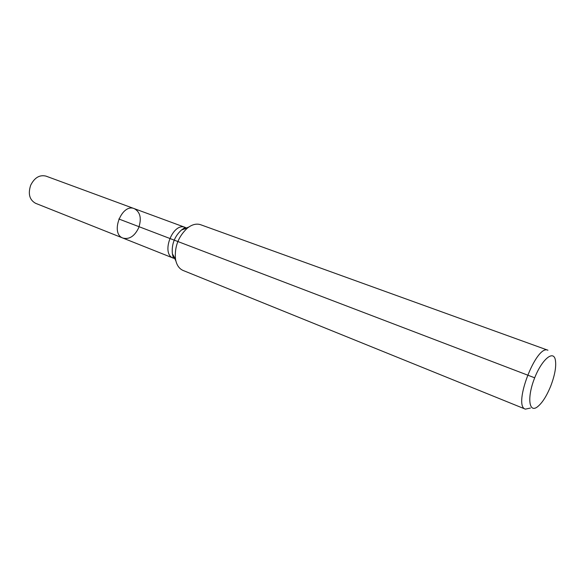 <?xml version="1.0" encoding="UTF-8"?>
<svg xmlns="http://www.w3.org/2000/svg" width="585" height="585" viewBox="0 0 585 585"><rect width="100%" height="100%" fill="white"/><g stroke="black" fill="none" stroke-linecap="round" stroke-linejoin="round"><path stroke-width="0.88" d="M123.011 238.102C109.87 233.803 121.643 203.068 134.294 208.648C140.32 212.041 141.782 218.432 138.667 227.828C134.579 236.208 129.358 239.631 123.011 238.102C109.87 233.803 121.643 203.068 134.294 208.648L45.988 176.122C39.626 174.586 34.522 177.635 30.669 185.262C27.883 193.898 29.513 199.916 35.575 203.302L173.365 258.153C160.502 254.007 172.816 221.869 185.152 227.382L186.761 228.23M550.704 386.144C546.448 396.52 541.885 403.526 537.015 407.153C528.891 412.922 527.107 397.347 534.31 378.787C541.344 360.17 553.088 349.771 555.267 359.497C556.518 365.961 554.997 374.846 550.704 386.144M530.427 408.045L525.381 409.142C512.57 406.005 536.321 344.017 547.948 350.239L200.648 224.728C196.538 223.353 192.158 224.435 187.514 227.982C178.359 236.442 174.359 246.87 175.522 259.279C176.612 265.02 179.142 268.756 183.127 270.475L525.381 409.142M534.69 377.808L118.821 218.98M175.858 260.895L172.385 253.81C171.485 244.347 174.527 236.398 181.525 229.956L188.838 227.009M175.127 258.592L173.365 258.153L172.385 253.81L175.522 259.279M134.294 208.648L185.152 227.382L181.525 229.956L187.514 227.982"/></g></svg>
